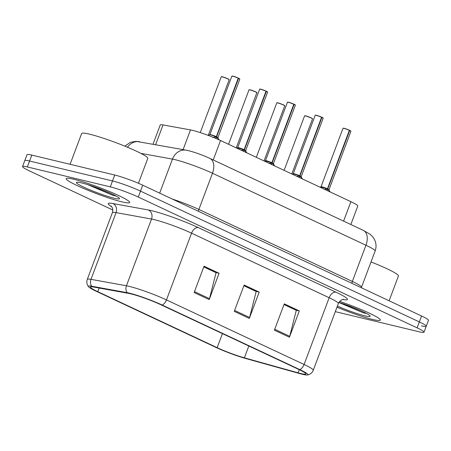 <?xml version="1.0" encoding="UTF-8"?>
<svg xmlns="http://www.w3.org/2000/svg" width="451" height="451" viewBox="0 0 451 451"><rect width="100%" height="100%" fill="white"/><g stroke="black" fill="none" stroke-linecap="round" stroke-linejoin="round"><path stroke-width="0.68" d="M153.036 144.157L160.252 124.966A21.197 2.103 20.6 0 1 163.025 124.933L190.508 129.916A21.197 2.103 20.6 0 1 192.526 130.35A21.197 2.103 20.6 0 1 220.533 140.52L350.906 201.682A21.197 2.103 20.6 0 1 357.79 206.028L350.839 224.519M73.879 179.284A33.915 3.371 -159.4 0 0 66.201 178.647A33.915 3.371 -159.4 0 0 86.338 189.612A33.915 3.371 -159.4 0 0 122.024 201.873A33.915 3.371 -159.4 0 0 129.696 202.51A33.915 3.371 -159.4 0 0 109.559 191.545A33.915 3.371 -159.4 0 0 73.879 179.284A33.915 3.371 -159.4 0 0 66.201 178.647A33.915 3.371 -159.4 0 0 86.338 189.612A33.915 3.371 -159.4 0 0 122.024 201.873A33.915 3.371 -159.4 0 0 129.696 202.51A33.915 3.371 -159.4 0 0 109.559 191.545A33.915 3.371 -159.4 0 0 73.879 179.284M95.967 187.407A33.915 3.371 -159.4 0 0 101.526 189.499A33.915 3.371 -159.4 0 1 95.967 187.407M336.97 307.193A33.915 3.371 -159.4 0 0 372.667 319.46A33.915 3.371 -159.4 0 0 380.345 320.103A33.915 3.371 -159.4 0 0 339.654 301.392A33.915 3.371 -159.4 0 1 380.345 320.103A33.915 3.371 -159.4 0 1 372.667 319.46A33.915 3.371 -159.4 0 1 336.97 307.193M346.616 305A33.915 3.371 -159.4 0 0 352.175 307.086A33.915 3.371 -159.4 0 1 346.616 305M131.021 293.894A22.612 2.244 20.6 0 1 160.894 304.746L298.506 369.301A22.612 2.244 20.6 0 1 305.846 373.935A22.612 2.244 20.6 0 1 298.083 372.819L244.386 357.829A22.612 2.244 20.6 0 1 217.156 347.67L97.799 291.679A22.612 2.244 20.6 0 1 90.454 287.039A22.612 2.244 20.6 0 1 93.419 287.005L128.868 293.432A22.612 2.244 20.6 0 1 131.021 293.894M129.465 293.167A24.805 2.464 -159.4 0 0 127.103 292.66L91.654 286.233A24.805 2.464 -159.4 0 0 88.588 286.78A24.805 2.464 -159.4 0 0 96.458 291.352L215.82 347.349A24.805 2.464 -159.4 0 0 245.682 358.494L299.385 373.484A24.805 2.464 -159.4 0 0 307.424 374.973A24.805 2.464 -159.4 0 0 299.842 369.623L162.23 305.068A24.805 2.464 -159.4 0 0 129.465 293.167M335.302 311.635A21.197 2.103 -159.4 0 0 336.271 311.878L419.199 331.801A21.197 2.103 -159.4 0 0 423.996 332.201L426.223 326.276A21.197 2.103 -159.4 0 0 419.34 321.929L140.509 191.117A21.197 2.103 -159.4 0 0 112.508 180.947L29.574 161.024A21.197 2.103 -159.4 0 0 24.777 160.624A21.197 2.103 -159.4 0 1 29.574 161.024L112.508 180.947A21.197 2.103 -159.4 0 1 140.509 191.117L419.34 321.929A21.197 2.103 -159.4 0 1 426.223 326.276A21.197 2.103 -159.4 0 1 421.426 325.876M284.012 304.566L296.296 310.327L289.722 336.311A5.654 3.507 115.1 0 1 289.429 337.235L299.323 310.908L284.282 303.85L274.383 330.177L289.429 337.235M284.029 304.526L295.867 310.079L299.323 310.908M203.773 266.919L216.057 272.686L209.484 298.663A5.654 3.507 115.1 0 1 209.191 299.594L219.085 273.267L204.038 266.208L194.144 292.536L209.191 299.594M203.79 266.879L215.629 272.438L219.085 273.267M243.89 285.742L256.179 291.504L249.6 317.487A5.654 3.507 115.1 0 1 249.307 318.412L259.207 292.09L244.16 285.032L234.266 311.353L249.307 318.412M243.906 285.703L255.751 291.256L259.207 292.09M423.996 332.201A21.197 2.103 -159.4 0 0 417.113 327.854L138.282 197.042A21.197 2.103 -159.4 0 0 110.281 186.872L27.348 166.949A21.197 2.103 -159.4 0 0 22.55 166.549A21.197 2.103 -159.4 0 0 29.433 170.895L112.801 210.003M426.223 326.276L428.45 320.351A21.197 2.103 -159.4 0 0 421.567 316.004L142.736 185.192A21.197 2.103 -159.4 0 0 114.729 175.022L31.801 155.099A21.197 2.103 -159.4 0 0 27.004 154.699L22.55 166.549M212.703 137.47L216.311 136.715L215.685 138.372M238.562 78.344L239.808 79.15A4.239 0.423 -159.4 0 0 238.562 78.344L216.57 136.839L218.966 139.759M238.297 78.22A4.239 0.423 -159.4 0 0 232.829 76.247A4.239 0.423 -159.4 0 0 231.87 76.168L232.964 76.157A4.098 0.406 20.6 0 1 238.263 78.068L216.328 136.659A4.239 0.417 -159.4 0 0 212.207 135.075A4.239 0.417 -159.4 0 0 209.907 134.612L209.907 134.607A4.239 0.423 20.6 0 1 210.865 134.691A4.239 0.423 20.6 0 1 216.328 136.659L216.311 136.715M216.559 136.061L216.593 136.783A4.239 0.423 20.6 0 1 217.839 137.594A4.239 0.417 -159.4 0 0 216.587 136.788L217.839 137.594A4.239 0.423 20.6 0 1 217.833 137.606M231.87 76.168L209.901 134.607L216.328 136.659M216.57 136.839L215.956 138.485M241.246 150.239L244.092 149.749L243.512 151.299M266.344 91.378L267.59 92.184A4.239 0.423 -159.4 0 0 266.344 91.378L244.369 149.822L246.742 152.782M260.763 89.197A4.098 0.406 20.6 0 1 266.045 91.102L244.115 149.693A4.239 0.417 -159.4 0 0 239.988 148.108A4.239 0.417 -159.4 0 0 237.688 147.646L237.688 147.646A4.239 0.423 20.6 0 1 238.647 147.725A4.239 0.423 20.6 0 1 244.115 149.693L244.092 149.749M244.341 149.095L244.374 149.817L245.62 150.628A4.239 0.423 20.6 0 1 245.615 150.64L245.62 150.628A4.239 0.417 -159.4 0 0 244.369 149.822L244.369 149.822M243.737 149.811A4.369 0.434 -159.4 0 0 237.519 147.815L244.109 149.693M244.357 149.873L243.771 151.423M244.374 149.817A4.239 0.423 20.6 0 1 245.626 150.628L245.632 150.871A4.369 0.434 -159.4 0 0 244.656 150.245M269.027 163.273L271.874 162.783L271.293 164.333M294.125 104.412L295.371 105.218A4.239 0.423 -159.4 0 0 294.125 104.412L272.156 162.85L274.524 165.816M287.62 102.185A4.098 0.406 20.6 0 1 288.544 102.23A4.098 0.406 20.6 0 1 293.832 104.136L271.897 162.726A4.239 0.417 -159.4 0 0 267.77 161.142A4.239 0.417 -159.4 0 0 265.47 160.68L265.47 160.68A4.239 0.423 20.6 0 1 266.428 160.759A4.239 0.423 20.6 0 1 271.897 162.726L271.874 162.783M295.27 105.06A4.098 0.406 20.6 0 0 294.108 104.266L293.877 104.204M272.122 162.129L272.156 162.85L273.402 163.662A4.239 0.417 -159.4 0 0 272.156 162.856L272.156 162.856M271.519 162.845A4.369 0.434 -159.4 0 0 265.301 160.849L271.891 162.726M272.139 162.907L271.553 164.457M272.156 162.85A4.239 0.423 20.6 0 1 273.407 163.662A4.239 0.423 20.6 0 1 273.396 163.674M296.814 176.307L299.656 175.817L299.075 177.367M321.907 117.446L323.158 118.252A4.239 0.423 -159.4 0 0 321.907 117.446L299.921 175.941L302.311 178.85M299.673 175.766L299.673 175.766A4.239 0.417 -159.4 0 0 295.552 174.176A4.239 0.417 -159.4 0 0 293.251 173.714L299.656 175.817M299.301 175.879A4.369 0.434 -159.4 0 0 293.082 173.883L293.251 173.714A4.239 0.423 20.6 0 1 294.21 173.793A4.239 0.423 20.6 0 1 299.678 175.766L299.678 175.76M321.648 117.322A4.239 0.423 -159.4 0 0 316.179 115.349A4.239 0.423 -159.4 0 0 315.221 115.27L316.314 115.259A4.098 0.406 20.6 0 1 321.614 117.17L299.678 175.766M299.904 175.163L299.938 175.884L301.183 176.696A4.239 0.423 20.6 0 1 301.183 176.707L301.183 176.696A4.239 0.417 -159.4 0 0 299.938 175.89A4.239 0.423 20.6 0 1 301.189 176.696L301.2 176.939A4.369 0.434 -159.4 0 0 300.225 176.313M299.921 175.941L299.34 177.491M324.596 189.341L327.443 188.851L326.857 190.401M327.685 188.197L327.719 188.918L328.971 189.73A4.239 0.417 -159.4 0 0 327.719 188.924L330.093 191.884M344.113 128.298A4.098 0.406 20.6 0 1 349.395 130.204L327.46 188.8A4.239 0.417 -159.4 0 0 323.333 187.21A4.239 0.417 -159.4 0 0 321.033 186.748L321.039 186.748A4.239 0.423 20.6 0 1 321.997 186.827A4.239 0.423 20.6 0 1 327.46 188.8L327.443 188.851M350.839 131.128A4.098 0.406 20.6 0 0 349.672 130.333L350.94 131.286A4.239 0.423 -159.4 0 0 349.688 130.48L349.44 130.271M328.007 189.347A4.369 0.434 -159.4 0 1 328.982 189.972L328.971 189.73A4.239 0.423 20.6 0 1 328.965 189.741L328.965 189.73A4.239 0.423 20.6 0 0 327.725 188.918L327.719 188.918M327.082 188.913A4.369 0.434 -159.4 0 0 320.864 186.917L327.46 188.794M327.702 188.975L327.122 190.525M349.688 130.48L327.725 188.918M138.434 183.275L147.793 158.386A35.33 3.507 -159.4 0 0 126.816 146.964A35.33 3.507 -159.4 0 0 89.648 134.195A35.33 3.507 -159.4 0 0 81.654 133.524L70.085 164.299M87.782 184.645L112.75 195.272L116.054 195.976M81.597 182.909A23.04 2.289 -159.4 0 0 76.574 182.3A23.04 2.289 -159.4 0 0 89.067 189.505A23.04 2.289 -159.4 0 0 114.3 198.248A23.04 2.289 -159.4 0 0 119.487 198.429A23.04 2.289 -159.4 0 0 104.824 190.818A23.04 2.289 -159.4 0 0 81.597 182.909M110.174 193.107L101.655 189.55M112.75 195.272L90.544 185.53M389.117 300.783L398.442 275.978A35.33 3.507 -159.4 0 0 371.021 261.958M338.859 302.469L363.399 312.859L366.702 313.569M337.387 306.088A23.04 2.289 -159.4 0 0 364.949 315.841A23.04 2.289 -159.4 0 0 370.136 316.021A23.04 2.289 -159.4 0 0 338.91 302.384M360.823 310.7L352.304 307.137M363.399 312.859L341.187 303.123M183.106 149.608L190.508 129.916M213.227 159.964L220.533 140.52M155.623 144.624L163.025 124.933M343.594 221.125L350.906 201.682M111.69 206.688A35.33 3.507 20.6 0 1 112.863 203.536L148.311 209.963A35.33 3.507 20.6 0 1 198.355 227.637L335.961 292.197A7.064 4.386 -64.9 0 0 329.168 297.739L191.562 233.178A28.261 2.807 -159.4 0 0 154.225 219.62A28.261 2.807 -159.4 0 0 151.525 219.039L116.076 212.613A28.261 2.807 -159.4 0 0 112.378 212.658C113.776 208.261 110.839 205.571 111.2 206.107M335.961 292.197A35.33 3.507 20.6 0 1 342.794 299.492M338.351 303.534A28.261 2.807 -159.4 0 0 329.168 297.739L304.087 364.476A28.261 2.807 20.6 0 1 313.265 370.265L338.351 303.534C340.917 298.652 344.519 299.374 343.549 299.379M88.588 286.78L87.832 285.686C86.71 283.656 86.53 281.559 87.291 279.394A28.261 2.807 20.6 0 1 90.995 279.349L126.443 285.776A28.261 2.807 20.6 0 1 129.138 286.351A28.261 2.807 20.6 0 1 166.475 299.915A7.064 4.386 115.1 0 1 162.23 305.068M127.103 292.66A7.064 6.173 100.3 0 1 126.443 285.776L151.525 219.039A7.064 6.173 -79.7 0 0 148.311 209.963M112.863 203.536A7.064 6.173 -79.7 0 1 116.076 212.613L90.995 279.349A7.064 6.173 100.3 0 0 91.654 286.233M299.842 369.623A7.064 4.386 -64.9 0 0 304.087 364.476L166.475 299.915L191.562 233.178A7.064 4.386 -64.9 0 1 198.355 227.637M417.113 327.854L421.567 316.004M138.282 197.042L142.736 185.192M110.281 186.872L114.729 175.022M27.348 166.949L31.801 155.099M217.156 347.67L222.439 333.622M244.386 357.829L248.834 346.002M298.083 372.819L299.272 369.668M97.799 291.679L99.164 288.048M249.6 317.487L234.605 310.451M209.484 298.663L194.482 291.628M289.722 336.311L274.727 329.275M198.564 211.384A3.535 2.193 115.1 0 1 198.885 209.444L352.344 281.441L365.947 245.243A14.133 8.772 -64.9 0 0 363.309 230.371L369.983 234.187L372.605 236.674L374.274 239.12C376.286 242.965 376.574 246.934 375.125 251.038A28.261 2.807 -159.4 0 0 365.947 245.243L212.489 173.246A28.261 2.807 -159.4 0 0 175.151 159.688A28.261 2.807 -159.4 0 0 172.457 159.107L159.665 193.135M172.056 198.953A28.261 2.807 20.6 0 1 198.885 209.444L212.489 173.246A14.133 8.772 -64.9 0 0 209.85 158.38L363.309 230.371M124.809 146.135L130.463 142.302L136.157 141.355L186.353 150.2A14.133 12.346 100.3 0 0 172.457 159.107L140.881 153.385M352.017 283.38A3.535 2.193 115.1 0 1 352.344 281.441A28.261 2.807 20.6 0 1 361.522 287.231L375.125 251.038M139.635 141.727A14.133 12.346 100.3 0 0 127.509 147.251M215.95 136.777A4.369 0.434 -159.4 0 0 209.738 134.781L209.907 134.607M239.808 79.15L217.85 137.837A4.369 0.434 -159.4 0 0 216.875 137.211M232.051 76.118A4.098 0.406 20.6 0 1 232.947 76.151M238.54 78.198A4.098 0.406 20.6 0 1 239.706 78.993M222.32 76.777C228.623 78.728 229.429 79.726 229.114 79.551L229.164 79.771A4.239 0.423 -159.4 0 0 226.65 78.401A4.239 0.423 -159.4 0 0 222.185 76.867A4.239 0.423 -159.4 0 0 221.227 76.788L222.32 76.777A4.098 0.406 20.6 0 0 221.407 76.738M222.337 76.783A4.098 0.406 20.6 0 1 226.774 78.322A4.098 0.406 20.6 0 1 229.063 79.613M266.079 91.254A4.239 0.423 -159.4 0 0 260.61 89.281A4.239 0.423 -159.4 0 0 259.652 89.202L260.746 89.191L266.056 91.108M259.832 89.151A4.098 0.406 20.6 0 1 260.729 89.185M266.321 91.232A4.098 0.406 20.6 0 1 267.488 92.027M273.402 163.662L273.419 163.905A4.369 0.434 -159.4 0 0 272.443 163.279M293.86 104.288A4.239 0.423 -159.4 0 0 288.398 102.315A4.239 0.423 -159.4 0 0 287.439 102.236L288.527 102.225L293.838 104.142M315.401 115.219A4.098 0.406 20.6 0 1 316.292 115.259M321.89 117.299A4.098 0.406 20.6 0 1 323.051 118.094M349.429 130.356A4.239 0.423 -159.4 0 0 343.961 128.383A4.239 0.423 -159.4 0 0 343.002 128.304L344.096 128.293L349.407 130.209M343.183 128.253A4.098 0.406 20.6 0 1 344.079 128.293M256.946 92.81A4.239 0.423 -159.4 0 0 254.432 91.435A4.239 0.423 -159.4 0 0 249.972 89.907A4.239 0.423 -159.4 0 0 249.014 89.822L250.102 89.811C256.405 91.762 257.211 92.759 256.895 92.585L236.245 147.894M250.119 89.822A4.098 0.406 20.6 0 1 254.561 91.356A4.098 0.406 20.6 0 1 256.844 92.647M249.194 89.772A4.098 0.406 20.6 0 1 250.085 89.811M277.889 102.851C284.186 104.795 284.998 105.793 284.677 105.619L284.733 105.844A4.239 0.423 -159.4 0 0 282.213 104.469A4.239 0.423 -159.4 0 0 277.754 102.941A4.239 0.423 -159.4 0 0 276.796 102.856L277.889 102.851A4.098 0.406 20.6 0 1 282.343 104.39A4.098 0.406 20.6 0 1 284.626 105.686M276.976 102.805A4.098 0.406 20.6 0 1 277.867 102.845M305.671 115.884C311.974 117.829 312.78 118.827 312.458 118.652L312.515 118.878A4.239 0.423 -159.4 0 0 309.995 117.502A4.239 0.423 -159.4 0 0 305.536 115.975A4.239 0.423 -159.4 0 0 304.577 115.89L305.671 115.884A4.098 0.406 20.6 0 0 304.758 115.839M305.688 115.89A4.098 0.406 20.6 0 1 310.125 117.423A4.098 0.406 20.6 0 1 312.413 118.72M307.424 374.973L308.715 374.646C310.897 373.856 312.413 372.396 313.265 370.265M87.291 279.394L112.378 212.658M186.353 150.2L188.484 150.651C195.401 152.461 202.527 155.037 209.85 158.38M361.369 287.766L361.522 287.231M209.738 134.781L208.041 135.334M217.85 137.837L219.039 139.833M232.964 76.157L238.275 78.074M229.164 79.771L208.317 135.244M221.227 76.788L200.25 132.6M259.652 89.202L237.688 147.646M237.519 147.815L236.668 148.091M245.632 150.871L246.81 152.85M267.59 92.184L245.626 150.628M287.439 102.236L265.47 160.68M265.301 160.849L264.455 161.125M273.419 163.905L274.591 165.883M295.371 105.218L273.407 163.662M315.221 115.27L293.251 173.714M293.082 173.883L292.237 174.159M301.2 176.939L302.373 178.917M323.158 118.252L301.189 176.696M316.314 115.259L321.625 117.175M343.002 128.304L321.033 186.748M320.864 186.917L320.018 187.193M328.982 189.972L330.16 191.951M350.94 131.286L328.971 189.73M249.014 89.822L228.544 144.281M284.733 105.844L264.027 160.928M276.796 102.856L256.326 157.314M312.515 118.878L291.808 173.962M304.577 115.89L284.107 170.348"/></g></svg>
